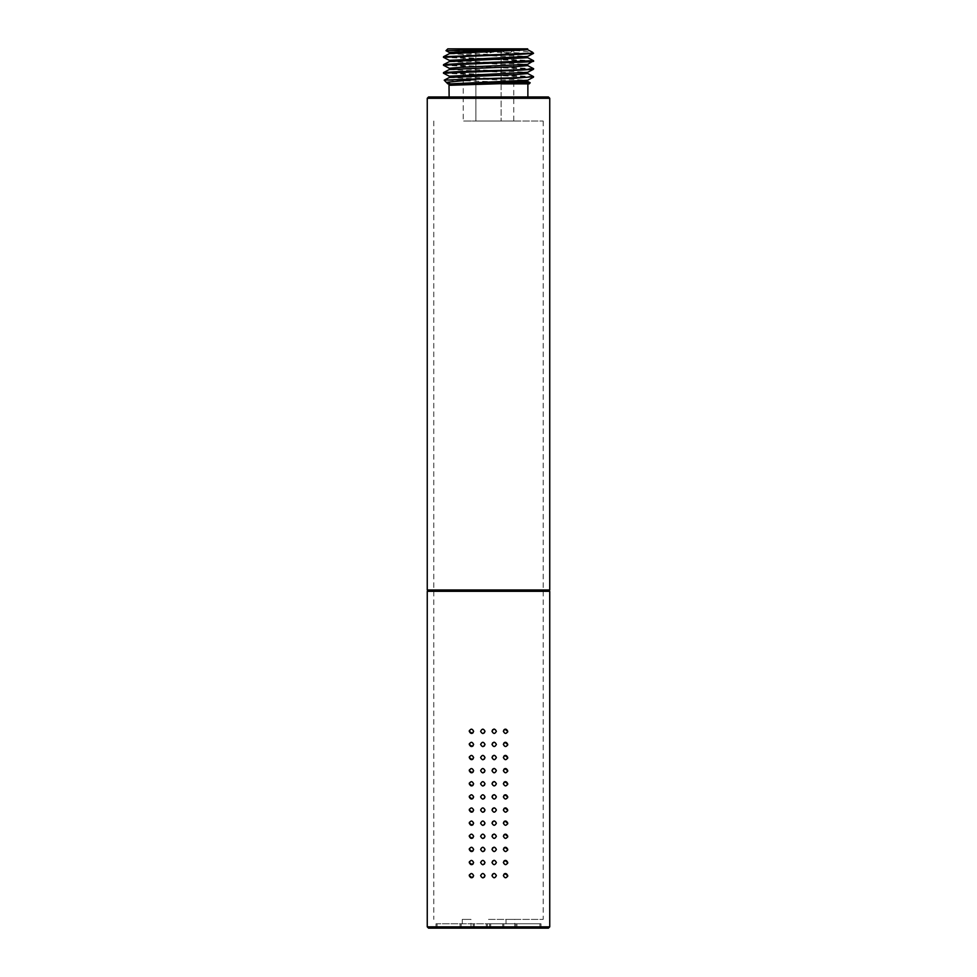 <?xml version="1.0" encoding="UTF-8"?>
<svg xmlns="http://www.w3.org/2000/svg" width="977" height="977" viewBox="0 0 977 977"><rect width="100%" height="100%" fill="white"/><g stroke="black" fill="none" stroke-linecap="round" stroke-linejoin="round"><path stroke-width="0.73" stroke-dasharray="4.88 3.66" d="M488.5 919.406L543.188 919.406L488.5 919.406M506.001 919.406L514.745 919.406L506.001 919.406L506.001 928.15L514.745 928.15L506.001 928.15M462.255 919.406L470.999 919.406L462.255 919.406L462.255 928.15L470.999 928.15L462.255 928.15M488.5 121.026L543.188 121.026L488.5 121.026M504.889 873.572L504.144 873.988M503.375 875.648C504.84 878.47 506.294 878.47 507.747 875.648M492.005 875.648C493.458 878.482 494.912 878.482 496.377 875.648L494.338 873.475M493.69 873.523L492.701 874.049M504.889 860.444L504.144 860.859M503.375 862.532C504.84 865.341 506.294 865.341 507.747 862.532M492.005 862.532C493.458 865.353 494.912 865.353 496.377 862.532L494.338 860.346M493.69 860.395L492.701 860.932M504.889 847.328L504.144 847.743M503.375 849.404C504.84 852.213 506.294 852.213 507.747 849.404M492.005 849.404C493.458 852.225 494.912 852.225 496.377 849.404L494.338 847.23M493.69 847.279L492.701 847.804M504.889 834.199L504.144 834.614M503.375 836.288C504.84 839.096 506.294 839.096 507.747 836.288M492.005 836.288C493.458 839.109 494.912 839.109 496.377 836.288L494.338 834.102M493.69 834.15L492.701 834.676M504.889 821.071L504.144 821.486M503.375 823.159C504.84 825.968 506.294 825.968 507.747 823.159M492.005 823.159C493.458 825.98 494.912 825.98 496.377 823.159L494.338 820.973M493.69 821.022L492.701 821.559M504.889 807.955L504.144 808.37M503.375 810.031C504.84 812.84 506.294 812.84 507.747 810.031M492.005 810.031C493.458 812.852 494.912 812.852 496.377 810.031L494.338 807.857M493.69 807.906L492.701 808.431M504.889 794.826L504.144 795.241M503.375 796.914C504.84 799.723 506.294 799.723 507.747 796.914M492.005 796.914C493.458 799.736 494.912 799.736 496.377 796.914L494.338 794.728M493.69 794.777L492.701 795.302M504.889 781.71L504.144 782.125M503.375 783.786C504.84 786.595 506.294 786.595 507.747 783.786M492.005 783.786C493.458 786.607 494.912 786.607 496.377 783.786L494.338 781.612M493.69 781.661L492.701 782.186M504.889 768.581L504.144 768.997M503.375 770.658C504.84 773.479 506.294 773.479 507.747 770.658M492.005 770.658C493.458 773.491 494.912 773.491 496.377 770.658L494.338 768.484M493.69 768.533L492.701 769.058M504.889 755.453L504.144 755.868M503.375 757.541C504.84 760.35 506.294 760.35 507.747 757.541M492.005 757.541C493.458 760.362 494.912 760.362 496.377 757.541L494.338 755.355M493.69 755.404L492.701 755.942M504.889 742.337L504.144 742.752M503.375 744.413C504.84 747.222 506.294 747.222 507.747 744.413M492.005 744.413C493.458 747.234 494.912 747.234 496.377 744.413L494.338 742.239M493.69 742.288L492.701 742.813M504.889 729.208L504.144 729.624M503.375 731.297C504.84 734.106 506.294 734.106 507.747 731.297M492.005 731.297C493.458 734.118 494.912 734.118 496.377 731.297L494.338 729.111M493.69 729.16L492.701 729.685M484.995 875.648C483.542 872.827 482.088 872.827 480.623 875.648L482.662 877.834M483.31 877.786L484.299 877.261M473.625 875.648C472.16 872.84 470.706 872.84 469.253 875.648M472.111 877.737L472.856 877.322M484.995 862.532C483.542 859.711 482.088 859.711 480.623 862.532L482.662 864.706M483.31 864.657L484.299 864.132M473.625 862.532C472.16 859.723 470.706 859.723 469.253 862.532M472.111 864.608L472.856 864.193M484.995 849.404C483.542 846.583 482.088 846.583 480.623 849.404L482.662 851.59M483.31 851.541L484.299 851.016M473.625 849.404C472.16 846.595 470.706 846.595 469.253 849.404M472.111 851.492L472.856 851.077M484.995 836.288C483.542 833.466 482.088 833.466 480.623 836.288L482.662 838.461M483.31 838.413L484.299 837.887M473.625 836.288C472.16 833.466 470.706 833.466 469.253 836.288M472.111 838.364L472.856 837.948M484.995 823.159C483.542 820.338 482.088 820.338 480.623 823.159L482.662 825.345M483.31 825.284L484.299 824.759M473.625 823.159C472.16 820.35 470.706 820.35 469.253 823.159M472.111 825.247L472.856 824.82M484.995 810.031C483.542 807.21 482.088 807.21 480.623 810.031L482.662 812.217M483.31 812.168L484.299 811.643M473.625 810.031C472.16 807.222 470.706 807.222 469.253 810.031M472.111 812.119L472.856 811.704M484.995 796.914C483.542 794.093 482.088 794.093 480.623 796.914L482.662 799.088M483.31 799.039L484.299 798.514M473.625 796.914C472.16 794.106 470.706 794.106 469.253 796.914M472.111 798.991L472.856 798.575M484.995 783.786C483.542 780.965 482.088 780.965 480.623 783.786L482.662 785.972M483.31 785.923L484.299 785.386M473.625 783.786C472.16 780.977 470.706 780.977 469.253 783.786M472.111 785.874L472.856 785.459M484.995 770.658C483.542 767.837 482.088 767.837 480.623 770.658L482.662 772.844M483.31 772.795L484.299 772.27M473.625 770.658C472.16 767.849 470.706 767.849 469.253 770.658M472.111 772.746L472.856 772.331M484.995 757.541C483.542 754.72 482.088 754.72 480.623 757.541L482.662 759.715M483.31 759.666L484.299 759.141M473.625 757.541C472.16 754.732 470.706 754.732 469.253 757.541M472.111 759.617L472.856 759.202M484.995 744.413C483.542 741.592 482.088 741.592 480.623 744.413L482.662 746.599M483.31 746.55L484.299 746.025M473.625 744.413C472.16 741.604 470.706 741.604 469.253 744.413M472.111 746.501L472.856 746.086M484.995 731.297C483.542 728.476 482.088 728.476 480.623 731.297L482.662 733.471M483.31 733.422L484.299 732.897M473.625 731.297C472.16 728.476 470.706 728.476 469.253 731.297M472.111 733.373L472.856 732.958M462.255 48.85L514.745 48.85L462.255 48.85L463.245 49.839C467.458 54.37 471.659 54.37 475.872 49.839L488.5 53.222L501.128 49.839L488.5 53.222L475.872 49.839L475.872 121.026L513.755 121.026L463.245 121.026L475.872 121.026L475.872 49.839C471.659 54.37 467.458 54.37 463.245 49.839L463.245 121.026M514.745 48.85L513.755 49.839C509.542 54.37 505.341 54.37 501.128 49.839L501.128 121.026L501.128 49.839C505.341 54.37 509.542 54.37 513.755 49.839L513.755 121.026M525.663 48.85L447.82 48.85M449.322 52.416L527.592 56.458M449.322 60.342L527.604 64.397M443.509 57.35L533.564 61.258M446.013 50.719L533.564 53.32M518.03 48.85L527.678 49.754M449.396 53.65L527.678 57.692M449.396 61.575L527.678 65.63M497.867 48.85L532.416 52.184M533.454 60.672L443.436 56.788M443.436 64.726L533.454 68.61M443.534 65.3L533.564 69.184M443.436 72.652L533.491 76.56M443.558 73.251L533.564 77.122M449.322 68.28L527.604 72.322M449.322 76.218L527.604 80.261M449.396 69.514L527.678 73.556M449.396 77.452L527.678 81.494M530.157 82.752L444.181 80.212M447.82 83.851L449.005 83.851M480.342 83.851L529.18 83.851M449.127 96.967L548.427 96.967M527.873 96.967L428.573 96.967M427.254 589.986L549.746 589.986M427.254 591.305L549.746 591.305M429.562 589.986L547.438 589.986L429.562 589.986M429.562 591.305L547.438 591.305L429.562 591.305M428.573 928.15L548.427 928.15M435.998 923.778L539.902 923.778L435.998 923.778L435.998 928.15L488.5 928.15M488.5 923.778L541.002 923.778L488.5 923.778M514.745 928.15L514.745 919.406M470.999 928.15L470.999 919.406M533.222 61.099L527.385 64.164L527.385 65.471L533.222 68.537M427.254 98.286L549.746 98.286M427.254 926.843L549.746 926.843M543.188 121.026L543.188 919.406M433.812 121.026L433.812 919.406M539.902 923.778L539.902 928.15M437.098 923.778L437.098 928.15M541.002 923.778L541.002 928.15M515.844 923.778L515.844 928.15M461.156 923.778L461.156 928.15M460.069 923.778L460.069 928.15M516.931 923.778L516.931 928.15M502.715 923.778L502.715 928.15M474.285 923.778L474.285 928.15M473.186 923.778L473.186 928.15M503.814 923.778L503.814 928.15M489.599 923.778L489.599 928.15M487.401 923.778L487.401 928.15M486.314 923.778L486.314 928.15M490.686 923.778L490.686 928.15"/><path stroke-width="1.47" d="M507.576 876.491L507.747 875.648L504.889 873.572M504.144 873.988L503.375 875.648C504.84 872.84 506.294 872.84 507.747 875.648C506.294 878.47 504.828 878.47 503.375 875.648M494.338 873.475L493.69 873.523M492.701 874.049L492.005 875.648C493.458 872.827 494.924 872.827 496.377 875.648C494.912 878.482 493.458 878.482 492.005 875.648M507.576 863.375L507.747 862.532L504.889 860.444M504.144 860.859L503.375 862.532C504.84 859.711 506.294 859.711 507.747 862.532C506.294 865.341 504.828 865.341 503.375 862.532M494.338 860.346L493.69 860.395M492.701 860.932L492.005 862.532C493.458 859.711 494.924 859.711 496.377 862.532C494.912 865.353 493.458 865.353 492.005 862.532M507.576 850.246L507.747 849.404L504.889 847.328M504.144 847.743L503.375 849.404C504.84 846.595 506.294 846.595 507.747 849.404C506.294 852.225 504.828 852.225 503.375 849.404M494.338 847.23L493.69 847.279M492.701 847.804L492.005 849.404C493.458 846.583 494.924 846.583 496.377 849.404C494.912 852.225 493.458 852.225 492.005 849.404M507.576 837.13L507.747 836.288L504.889 834.199M504.144 834.614L503.375 836.288C504.84 833.466 506.294 833.466 507.747 836.288C506.294 839.096 504.828 839.096 503.375 836.288M494.338 834.102L493.69 834.15M492.701 834.676L492.005 836.288C493.458 833.466 494.924 833.466 496.377 836.288C494.912 839.109 493.458 839.109 492.005 836.288M507.576 824.002L507.747 823.159L504.889 821.071M504.144 821.486L503.375 823.159C504.84 820.35 506.294 820.35 507.747 823.159C506.294 825.968 504.828 825.968 503.375 823.159M494.338 820.973L493.69 821.022M492.701 821.559L492.005 823.159C493.458 820.338 494.924 820.338 496.377 823.159C494.912 825.98 493.458 825.98 492.005 823.159M507.576 810.873L507.747 810.031L504.889 807.955M504.144 808.37L503.375 810.031C504.84 807.222 506.294 807.222 507.747 810.031C506.294 812.852 504.828 812.852 503.375 810.031M494.338 807.857L493.69 807.906M492.701 808.431L492.005 810.031C493.458 807.21 494.924 807.21 496.377 810.031C494.912 812.852 493.458 812.852 492.005 810.031M507.576 797.757L507.747 796.914L504.889 794.826M504.144 795.241L503.375 796.914C504.84 794.093 506.294 794.093 507.747 796.914C506.294 799.723 504.828 799.723 503.375 796.914M494.338 794.728L493.69 794.777M492.701 795.302L492.005 796.914C493.458 794.093 494.924 794.093 496.377 796.914C494.912 799.736 493.458 799.736 492.005 796.914M507.576 784.629L507.747 783.786L504.889 781.71M504.144 782.125L503.375 783.786C504.84 780.977 506.294 780.977 507.747 783.786C506.294 786.595 504.828 786.595 503.375 783.786M494.338 781.612L493.69 781.661M492.701 782.186L492.005 783.786C493.458 780.965 494.924 780.965 496.377 783.786C494.912 786.607 493.458 786.607 492.005 783.786M507.576 771.5L507.747 770.658L504.889 768.581M504.144 768.997L503.375 770.658C504.84 767.849 506.294 767.849 507.747 770.658C506.294 773.479 504.828 773.479 503.375 770.658M494.338 768.484L493.69 768.533M492.701 769.058L492.005 770.658C493.458 767.837 494.924 767.837 496.377 770.658C494.912 773.491 493.458 773.491 492.005 770.658M507.576 758.384L507.747 757.541L504.889 755.453M504.144 755.868L503.375 757.541C504.84 754.72 506.294 754.72 507.747 757.541C506.294 760.35 504.828 760.35 503.375 757.541M494.338 755.355L493.69 755.404M492.701 755.942L492.005 757.541C493.458 754.72 494.924 754.72 496.377 757.541C494.912 760.362 493.458 760.362 492.005 757.541M507.576 745.256L507.747 744.413L504.889 742.337M504.144 742.752L503.375 744.413C504.84 741.604 506.294 741.604 507.747 744.413C506.294 747.234 504.828 747.234 503.375 744.413M494.338 742.239L493.69 742.288M492.701 742.813L492.005 744.413C493.458 741.592 494.924 741.592 496.377 744.413C494.912 747.234 493.458 747.234 492.005 744.413M507.576 732.127L507.747 731.297L504.889 729.208M504.144 729.624L503.375 731.297C504.84 728.476 506.294 728.476 507.747 731.297C506.294 734.106 504.828 734.106 503.375 731.297M494.338 729.111L493.69 729.16M492.701 729.685L492.005 731.297C493.458 728.476 494.924 728.476 496.377 731.297C494.912 734.118 493.458 734.118 492.005 731.297M482.662 877.834L483.31 877.786M484.299 877.261L484.995 875.648C483.542 878.482 482.076 878.482 480.623 875.648C482.088 872.827 483.542 872.827 484.995 875.648M469.424 874.818L469.253 875.648L472.111 877.737M472.856 877.322L473.625 875.648C472.16 878.47 470.706 878.47 469.253 875.648C470.706 872.84 472.172 872.84 473.625 875.648M482.662 864.706L483.31 864.657M484.299 864.132L484.995 862.532C483.542 865.353 482.076 865.353 480.623 862.532C482.088 859.711 483.542 859.711 484.995 862.532M469.424 861.69L469.253 862.532L472.111 864.608M472.856 864.193L473.625 862.532C472.16 865.341 470.706 865.341 469.253 862.532C470.706 859.723 472.172 859.723 473.625 862.532M482.662 851.59L483.31 851.541M484.299 851.016L484.995 849.404C483.542 852.225 482.076 852.225 480.623 849.404C482.088 846.583 483.542 846.583 484.995 849.404M469.424 848.561L469.253 849.404L472.111 851.492M472.856 851.077L473.625 849.404C472.16 852.225 470.706 852.225 469.253 849.404C470.706 846.595 472.172 846.595 473.625 849.404M482.662 838.461L483.31 838.413M484.299 837.887L484.995 836.288C483.542 839.109 482.076 839.109 480.623 836.288C482.088 833.466 483.542 833.466 484.995 836.288M469.424 835.445L469.253 836.288L472.111 838.364M472.856 837.948L473.625 836.288C472.16 839.096 470.706 839.096 469.253 836.288C470.706 833.466 472.172 833.466 473.625 836.288M482.662 825.345L483.31 825.284M484.299 824.759L484.995 823.159C483.542 825.98 482.076 825.98 480.623 823.159C482.088 820.338 483.542 820.338 484.995 823.159M469.424 822.316L469.253 823.159L472.111 825.247M472.856 824.82L473.625 823.159C472.16 825.968 470.706 825.968 469.253 823.159C470.706 820.35 472.172 820.35 473.625 823.159M482.662 812.217L483.31 812.168M484.299 811.643L484.995 810.031C483.542 812.852 482.076 812.852 480.623 810.031C482.088 807.21 483.542 807.21 484.995 810.031M469.424 809.188L469.253 810.031L472.111 812.119M472.856 811.704L473.625 810.031C472.16 812.852 470.706 812.852 469.253 810.031C470.706 807.222 472.172 807.222 473.625 810.031M482.662 799.088L483.31 799.039M484.299 798.514L484.995 796.914C483.542 799.736 482.076 799.736 480.623 796.914C482.088 794.093 483.542 794.093 484.995 796.914M469.424 796.072L469.253 796.914L472.111 798.991M472.856 798.575L473.625 796.914C472.16 799.723 470.706 799.723 469.253 796.914C470.706 794.093 472.172 794.093 473.625 796.914M482.662 785.972L483.31 785.923M484.299 785.386L484.995 783.786C483.542 786.607 482.076 786.607 480.623 783.786C482.088 780.965 483.542 780.965 484.995 783.786M469.424 782.943L469.253 783.786L472.111 785.874M472.856 785.459L473.625 783.786C472.16 786.595 470.706 786.595 469.253 783.786C470.706 780.977 472.172 780.977 473.625 783.786M482.662 772.844L483.31 772.795M484.299 772.27L484.995 770.658C483.542 773.491 482.076 773.491 480.623 770.658C482.088 767.837 483.542 767.837 484.995 770.658M469.424 769.827L469.253 770.658L472.111 772.746M472.856 772.331L473.625 770.658C472.16 773.479 470.706 773.479 469.253 770.658C470.706 767.849 472.172 767.849 473.625 770.658M482.662 759.715L483.31 759.666M484.299 759.141L484.995 757.541C483.542 760.362 482.076 760.362 480.623 757.541C482.088 754.72 483.542 754.72 484.995 757.541M469.424 756.699L469.253 757.541L472.111 759.617M472.856 759.202L473.625 757.541C472.16 760.35 470.706 760.35 469.253 757.541C470.706 754.732 472.172 754.732 473.625 757.541M482.662 746.599L483.31 746.55M484.299 746.025L484.995 744.413C483.542 747.234 482.076 747.234 480.623 744.413C482.088 741.592 483.542 741.592 484.995 744.413M469.424 743.57L469.253 744.413L472.111 746.501M472.856 746.086L473.625 744.413C472.16 747.234 470.706 747.234 469.253 744.413C470.706 741.604 472.172 741.604 473.625 744.413M482.662 733.471L483.31 733.422M484.299 732.897L484.995 731.297C483.542 734.118 482.076 734.118 480.623 731.297C482.088 728.476 483.542 728.476 484.995 731.297M469.424 730.454L469.253 731.297L472.111 733.373M472.856 732.958L473.625 731.297C472.16 734.106 470.706 734.106 469.253 731.297C470.706 728.476 472.172 728.476 473.625 731.297M512.375 48.85L445.988 50.67L447.82 48.85L527.678 48.85M525.663 48.85L449.322 52.416M527.592 56.458L449.322 60.342M532.416 52.184L533.491 53.393L518.995 54.358L443.436 57.289L449.383 60.415M445.988 50.67L449.383 52.477M527.678 49.754L449.396 53.65L443.509 56.715L531.244 53.222L532.709 52.379M527.678 57.692L449.396 61.575M533.454 60.672L457.505 63.7L443.509 64.653L443.534 65.3M533.564 53.222L531.244 53.222M533.222 61.099C537.179 61.807 514.598 62.528 488.5 63.236L443.436 65.215M533.222 68.537C537.179 69.245 514.598 69.965 488.5 70.674L457.505 71.626L443.509 72.591L443.558 73.251M533.454 68.61L533.491 69.257L519.508 70.21L443.436 73.153M533.564 60.757L527.604 64.384M533.564 76.621L514.427 78.331L460.02 79.467L526.579 77.342L533.564 76.621L527.604 73.483M527.604 64.397L460.387 67.315L449.322 68.28L449.322 69.599M533.491 69.257L527.604 72.322L449.322 76.218M533.491 77.195L527.604 80.261L450.47 83.851L450.275 85.255L530.157 82.752M460.02 79.467L444.205 80.163L447.82 83.851L449.005 83.851L447.417 82.215L450.47 83.851M447.417 82.215L475.652 79.467M527.678 64.311L527.678 65.63L516.601 66.595L449.396 69.514L443.509 72.591M527.678 72.249L527.678 73.556L516.65 74.533L449.396 77.452L444.205 80.163M527.678 81.494L450.47 85.158M450.275 85.255L450.299 83.827L449.005 83.851L449.127 96.967L527.873 96.967L527.873 83.851M527.604 81.421L530.193 82.776L529.18 83.851L501.775 83.851M450.275 83.851L449.127 83.851M549.746 98.286L548.427 96.967L428.573 96.967L427.254 98.286L427.254 589.986L549.746 589.986L549.746 98.286L427.254 98.286M427.254 926.843L549.746 926.843L549.746 591.305L427.254 591.305L427.254 926.843L428.573 928.15L488.5 928.15L435.998 928.15M547.438 591.305L547.438 589.986M429.562 591.305L429.562 589.986M549.746 926.843L548.427 928.15L488.5 928.15M527.617 56.446L533.503 53.381M527.653 48.85L527.653 49.754M449.347 53.735L449.347 52.416M527.617 57.692L527.617 56.373M449.347 61.649L449.347 60.342M532.502 52.233L527.592 49.68M533.491 60.684L527.604 57.619M443.509 64.653L449.396 61.588M443.509 65.288L449.396 68.353M449.408 76.291L443.509 73.226M449.335 77.525L449.335 76.218M527.665 81.494L527.665 80.187M527.604 65.557L533.503 68.622"/></g></svg>
